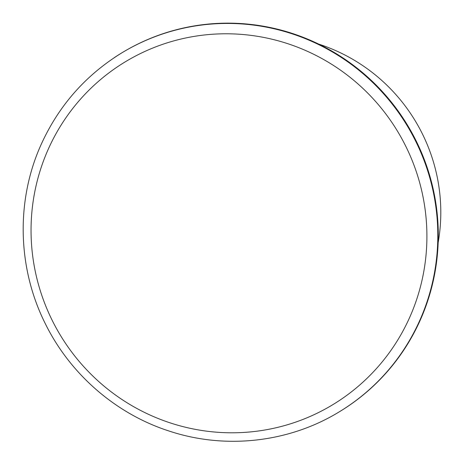 <?xml version="1.0" encoding="UTF-8"?>
<svg xmlns="http://www.w3.org/2000/svg" width="464" height="464" viewBox="0 0 464 464"><rect width="100%" height="100%" fill="white"/><g stroke="black" fill="none" stroke-linecap="round" stroke-linejoin="round"><path stroke-width="0.7" d="M318.681 44.092A174.876 171.947 59 0 1 438.149 242.713M114.045 57.814A209.85 206.335 59 0 1 122.374 52.525L122.85 52.241A209.85 206.335 59 0 1 407.827 125.715A209.85 206.335 59 0 1 339.178 411.893L338.703 412.177C288.712 442.592 225.359 449.657 169.348 431.12C115.936 414.01 70.029 374.164 45.101 323.269C17.464 267.89 15.88 200.837 40.855 145.139C58.563 105.792 85.741 74.919 122.38 52.525A209.85 206.335 59 0 1 415.129 140.111A209.85 206.335 59 0 1 338.703 412.177M52.705 321.372A200.39 197.038 59 0 1 138.951 54.282A200.39 197.038 59 0 1 405.252 145.203A200.39 197.038 59 0 1 319.012 412.293A200.39 197.038 59 0 1 52.705 321.372"/></g></svg>
